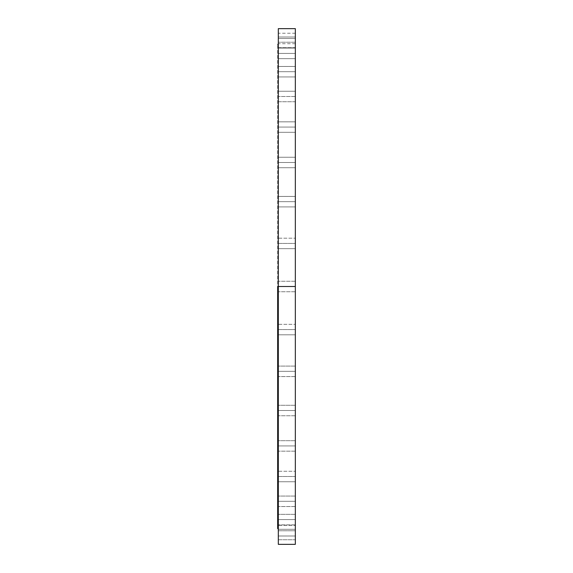 <?xml version="1.0" encoding="UTF-8"?>
<svg xmlns="http://www.w3.org/2000/svg" width="573" height="573" viewBox="0 0 573 573"><rect width="100%" height="100%" fill="white"/><g stroke="black" fill="none" stroke-linecap="round" stroke-linejoin="round"><path stroke-width="0.43" stroke-dasharray="2.87 2.15" d="M295.339 196.432L295.339 206.903L278.32 206.903L278.32 196.432L295.339 196.432L295.339 206.903L295.339 201.667L278.32 201.667L295.339 201.667L295.339 206.903L295.339 196.432L295.339 206.903L295.339 201.667L278.32 201.667L278.32 206.903L278.32 196.432L278.32 206.903L278.32 201.667L295.339 201.667L295.339 196.432L278.32 196.432L278.32 206.903L295.339 206.903L295.339 196.432L278.32 196.432M295.339 157.246L295.339 167.717L278.32 167.717L278.32 157.246L295.339 157.246L295.339 167.717L295.339 162.481L278.32 162.481L295.339 162.481L295.339 167.717L295.339 157.246L295.339 167.717L295.339 162.481L278.32 162.481L278.32 167.717L278.32 157.246L278.32 167.717L278.32 162.481L295.339 162.481L295.339 157.246L278.32 157.246L278.32 167.717L295.339 167.717L295.339 157.246L278.32 157.246M295.339 121.834L295.339 132.306L278.32 132.306L278.32 121.834L295.339 121.834L295.339 132.306L295.339 127.07L278.32 127.07L295.339 127.07L295.339 132.306L295.339 121.834L295.339 132.306L295.339 127.07L278.32 127.07L278.32 132.306L278.32 121.834L278.32 132.306L278.32 127.07L295.339 127.07L295.339 121.834L278.32 121.834L278.32 132.306L295.339 132.306L295.339 121.834L278.32 121.834M295.339 91.257L295.339 101.729L278.32 101.729L278.32 91.257L295.339 91.257L295.339 96.493L278.32 96.493L295.339 96.493L295.339 101.729L295.339 91.257L295.339 91.659L295.339 91.257L278.32 91.257L278.32 101.729L278.32 91.257L278.32 101.729L278.32 101.335L278.32 101.729L295.339 101.729L295.339 91.257L278.32 91.257M295.339 66.461L295.339 76.932L278.32 76.932L278.32 66.461L295.339 66.461L295.339 76.932L295.339 71.697L278.32 71.697L295.339 71.697L295.339 76.932L295.339 66.461L295.339 76.932L295.339 71.697L278.32 71.697L278.32 76.932L278.32 66.461L278.32 76.932L278.32 71.697L295.339 71.697L295.339 66.461L278.32 66.461L278.32 76.932L295.339 76.932L295.339 66.461L278.32 66.461M295.339 48.189L295.339 58.661L278.32 58.661L278.32 48.189L295.339 48.189L295.339 58.661L295.339 53.425L278.32 53.425L295.339 53.425L295.339 58.661L295.339 48.189L295.339 58.661L295.339 53.425L278.32 53.425L278.32 58.661L278.32 48.189L278.32 58.661L278.32 53.425L295.339 53.425L295.339 48.189L278.32 48.189L278.32 58.661L295.339 58.661L295.339 48.189L278.32 48.189M295.339 37.001L295.339 47.473L278.32 47.473L278.32 37.001L295.339 37.001L295.339 42.237L278.32 42.237L295.339 42.237L295.339 47.473L295.339 37.001L295.339 37.395L295.339 37.001L278.32 37.001L278.32 47.473L278.32 37.001L278.32 47.473L278.32 47.072L278.32 47.473L295.339 47.473L295.339 37.001L278.32 37.001M295.339 38.47L295.339 43.706L295.339 38.47L278.32 38.47L295.339 38.47L295.339 33.234L295.339 43.706L295.339 38.47L278.32 38.47L278.32 43.706L278.32 33.234L278.32 43.706L278.32 38.47L295.339 38.47L295.339 33.234L295.339 38.47M278.32 243.432L295.339 243.432L278.32 243.432L278.32 238.196L295.339 238.196L295.339 248.668L278.32 248.668L278.32 238.196L278.32 248.668L278.32 241.426L278.32 243.432L295.339 243.432L295.339 238.196L295.339 248.668L295.339 241.426L295.339 243.432L278.32 243.432M295.339 286.5L295.339 291.736L295.339 286.5L278.32 286.5L295.339 286.5L295.339 291.736L295.339 286.5L278.32 286.5L278.32 291.736L278.32 286.5L295.339 286.5L278.32 286.5L278.32 291.736L278.32 286.5L277.661 286.5L277.661 44.357L277.661 286.5L278.32 286.5L278.32 28.65L278.32 286.5L295.339 286.5L295.339 544.35L295.339 281.264L295.339 291.736L295.339 281.264L295.339 291.736L295.339 286.5L278.32 286.5L278.32 544.35L278.32 44.357L278.32 528.643L278.32 286.5L278.32 528.643L278.32 286.5L295.339 286.5L295.339 281.264L295.339 286.5L278.32 286.5L278.32 281.264L278.32 286.5L295.339 286.5L295.339 28.65L295.339 286.5M278.32 329.568L295.339 329.568L278.32 329.568L278.32 324.332L295.339 324.332L295.339 334.804L278.32 334.804L278.32 324.332L278.32 334.804L278.32 327.57L278.32 329.568L295.339 329.568L295.339 324.332L295.339 334.804L295.339 327.57L295.339 329.568L278.32 329.568M295.339 371.333L295.339 376.568L295.339 371.333L278.32 371.333L295.339 371.333L295.339 366.097L295.339 376.568L278.32 376.568L278.32 366.097L295.339 366.097L295.339 376.568L295.339 369.327L295.339 371.333L278.32 371.333L278.32 366.097L278.32 376.568L278.32 369.327L278.32 371.333L295.339 371.333L295.339 366.097L295.339 369.327L295.339 366.097L278.32 366.097L278.32 376.568L295.339 376.568L295.339 366.097L295.339 371.333M295.339 410.519L295.339 415.754L295.339 410.519L278.32 410.519L295.339 410.519L295.339 405.283L295.339 415.754L278.32 415.754L278.32 405.283L295.339 405.283L295.339 415.754L295.339 408.513L295.339 410.519L278.32 410.519L278.32 405.283L278.32 415.754L278.32 408.513L278.32 410.519L295.339 410.519L295.339 405.283L295.339 408.513L295.339 405.283L278.32 405.283L278.32 415.754L295.339 415.754L295.339 410.519M295.339 445.93L295.339 451.166L295.339 445.93L278.32 445.93L295.339 445.93L295.339 440.694L295.339 451.166L278.32 451.166L278.32 440.694L295.339 440.694L295.339 451.166L295.339 443.932L295.339 445.93L278.32 445.93L278.32 440.694L278.32 451.166L278.32 443.932L278.32 445.93L295.339 445.93L295.339 440.694L295.339 443.932L295.339 440.694L278.32 440.694L278.32 451.166L295.339 451.166L295.339 440.694L295.339 445.93M278.32 476.507L295.339 476.507L278.32 476.507L278.32 471.271L295.339 471.271L295.339 481.743L278.32 481.743L278.32 471.271L278.32 481.743L278.32 474.501L278.32 476.507L295.339 476.507L295.339 471.271L295.339 481.743L295.339 474.501L295.339 476.507L278.32 476.507M295.339 501.303L295.339 506.539L295.339 501.303L278.32 501.303L295.339 501.303L295.339 496.068L295.339 506.539L278.32 506.539L278.32 496.068L295.339 496.068L295.339 506.539L295.339 499.298L295.339 501.303L278.32 501.303L278.32 496.068L278.32 506.539L278.32 499.298L278.32 501.303L295.339 501.303L295.339 496.068L295.339 499.298L295.339 496.068L278.32 496.068L278.32 506.539L295.339 506.539L295.339 501.303M295.339 519.575L295.339 524.811L295.339 519.575L278.32 519.575L295.339 519.575L295.339 514.339L295.339 524.811L278.32 524.811L278.32 514.339L295.339 514.339L295.339 524.811L295.339 517.569L295.339 519.575L278.32 519.575L278.32 514.339L278.32 524.811L278.32 517.569L278.32 519.575L295.339 519.575L295.339 514.339L295.339 517.569L295.339 514.339L278.32 514.339L278.32 524.811L295.339 524.811L295.339 519.575M278.32 530.763L295.339 530.763L278.32 530.763L278.32 525.527L295.339 525.527L295.339 535.999L278.32 535.999L278.32 525.527L278.32 535.999L278.32 528.764L278.32 530.763L295.339 530.763L295.339 525.527L295.339 535.999L295.339 528.764L295.339 530.763L278.32 530.763M295.339 529.294L295.339 539.766L278.32 539.766L278.32 529.294L295.339 529.294L295.339 539.766L295.339 529.294L278.32 529.294L278.32 539.766L278.32 529.294L278.32 539.766L295.339 539.766L295.339 529.294M295.339 42.237L295.339 37.395L295.339 47.072L295.339 42.237L278.32 42.237L278.32 37.395L278.32 47.072L278.32 42.237L295.339 42.237M295.339 96.493L295.339 101.335L295.339 96.493L278.32 96.493L278.32 91.659L278.32 101.335L278.32 96.493L295.339 96.493M295.339 525.527L295.339 528.764L295.339 525.527L278.32 525.527L278.32 535.999L295.339 535.999L295.339 525.527L278.32 525.527M295.339 471.271L295.339 474.501L295.339 471.271L278.32 471.271L278.32 481.743L295.339 481.743L295.339 471.271L278.32 471.271M295.339 324.332L295.339 327.57L295.339 324.332L278.32 324.332L278.32 334.804L295.339 334.804L295.339 324.332L278.32 324.332M295.339 238.196L295.339 241.426L295.339 238.196L278.32 238.196L278.32 248.668L295.339 248.668L295.339 238.196L278.32 238.196M277.661 528.643L277.661 286.5L277.661 528.643M278.32 519.575L278.32 514.339L278.32 519.575M278.32 501.303L278.32 496.068L278.32 501.303M278.32 445.93L278.32 440.694L278.32 445.93M278.32 410.519L278.32 405.283L278.32 410.519M278.32 371.333L278.32 366.097L278.32 371.333M278.32 286.5L278.32 281.264L278.32 286.5M278.32 38.47L278.32 33.234L278.32 38.47M295.339 43.706L278.32 43.706M295.339 47.473L278.32 47.473M295.339 58.661L278.32 58.661M295.339 76.932L278.32 76.932M295.339 101.729L278.32 101.729M295.339 132.306L278.32 132.306M295.339 167.717L278.32 167.717M295.339 206.903L278.32 206.903M295.339 248.668L278.32 248.668M295.339 291.736L278.32 291.736L295.339 291.736M295.339 334.804L278.32 334.804M295.339 376.568L278.32 376.568M295.339 415.754L278.32 415.754M295.339 451.166L278.32 451.166M295.339 481.743L278.32 481.743M295.339 506.539L278.32 506.539M295.339 524.811L278.32 524.811M295.339 535.999L278.32 535.999M295.339 281.264L278.32 281.264L295.339 281.264M295.339 514.339L278.32 514.339M295.339 496.068L278.32 496.068M295.339 440.694L278.32 440.694M295.339 405.283L278.32 405.283M295.339 366.097L278.32 366.097M295.339 33.234L278.32 33.234"/><path stroke-width="0.86" d="M295.339 42.237L295.339 47.473L295.339 42.237M278.32 42.237L278.32 47.473L278.32 42.237M295.339 96.493L295.339 101.729L295.339 96.493M278.32 96.493L278.32 101.729L278.32 96.493M295.339 243.432L295.339 248.668L295.339 243.432M278.32 243.432L278.32 248.668L278.32 243.432M295.339 329.568L295.339 334.804L295.339 329.568M278.32 329.568L278.32 334.804L278.32 329.568M295.339 476.507L295.339 481.743L295.339 476.507M278.32 476.507L278.32 481.743L278.32 476.507M295.339 530.763L295.339 535.999L295.339 530.763M278.32 530.763L278.32 535.999L278.32 530.763M277.661 286.5L295.339 286.5L295.339 28.65L295.339 286.5L278.32 286.5L278.32 544.35L278.32 28.65L278.32 286.5L277.661 286.5L277.661 528.643L277.661 286.5M295.339 544.35L295.339 286.5L295.339 544.35L278.32 544.35M277.661 44.357L278.32 44.357M278.32 28.65L295.339 28.65M277.661 528.643L278.32 528.643"/></g></svg>
